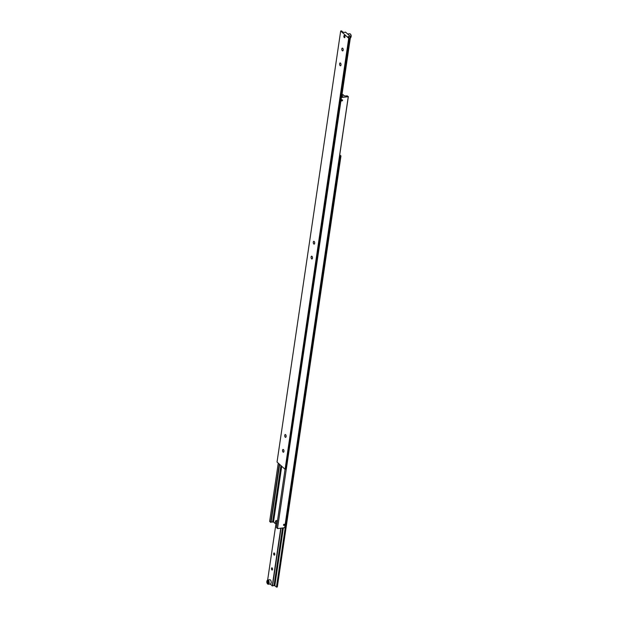 <?xml version="1.0" encoding="UTF-8"?>
<svg xmlns="http://www.w3.org/2000/svg" width="618" height="618" viewBox="0 0 618 618"><rect width="100%" height="100%" fill="white"/><g stroke="black" fill="none" stroke-linecap="round" stroke-linejoin="round"><path stroke-width="0.93" d="M280.927 465.555L272.577 522.117A0.997 0.425 8.4 0 0 271.588 521.994A0.997 0.425 8.4 0 0 271.086 522.264M278.254 463.145L269.649 521.422L270.676 522.357L271.078 522.303L279.63 464.388M342.009 96.346L342.017 96.308A0.997 0.425 -171.6 0 1 342.017 96.323A0.997 0.425 -171.6 0 1 341.507 96.617A0.997 0.425 -171.6 0 1 340.958 96.601M346.907 95.736L346.914 95.697A0.997 0.425 -171.6 0 1 346.907 95.72A0.997 0.425 -171.6 0 1 346.404 96.006A0.997 0.425 -171.6 0 1 345.416 95.883L344.496 95.999L342.89 94.546L341.97 94.662M277.127 520.92A2.665 1.306 -97.1 0 0 276.879 521.777L276.663 523.261L275.11 523.454L275.327 521.971A2.665 1.306 82.9 0 1 276.285 520.487A2.665 1.306 82.9 0 1 276.964 520.75A2.665 1.306 82.9 0 1 277.389 521.306M283.484 524.945A0.688 0.525 -47.9 0 1 284.674 524.798A0.688 0.525 -47.9 0 1 283.484 524.945M283.492 524.976L284.017 524.18M283.577 524.937A0.579 0.44 -47.9 0 1 284.581 524.806A0.579 0.44 -47.9 0 1 283.577 524.937M341.36 100.464A0.688 0.525 -47.9 0 1 342.55 100.309A0.688 0.525 -47.9 0 1 341.36 100.464M341.375 100.495L341.893 99.699M341.453 100.448A0.579 0.44 -47.9 0 1 342.457 100.325A0.579 0.44 -47.9 0 1 341.453 100.448M341.839 100.912A0.688 0.525 -47.9 0 1 341.453 100.85M342.109 100.734L342.217 99.992L341.538 100.44L342.109 100.734L341.785 100.44M283.963 525.393A0.688 0.525 -47.9 0 1 283.577 525.339M284.234 525.215L284.342 524.473L283.662 524.921L284.234 525.215L283.909 524.929M272.577 522.117L273.496 522.001L275.11 523.454M277.497 528.506L341.414 97.536L277.497 528.506L276.47 527.579L285.076 469.301L285.941 469.193L349.587 38.154L348.73 38.262L340.688 31.008L341.545 30.9L343.16 32.352L343.994 32.244A0.997 0.425 -171.6 0 0 344.983 32.375A0.997 0.425 -171.6 0 0 345.485 32.082L345.493 32.059A0.997 0.425 -171.6 0 1 345.485 32.082M346.914 95.697L348.266 96.686L341.414 97.536M342.017 96.308L342.936 96.192L341.885 95.234M348.266 96.686L284.697 527.61L348.343 96.578M277.768 528.575L284.62 527.718M281.731 466.281L273.496 522.001M279.282 464.072L270.676 522.357M344.937 37.034A1.074 0.525 82.9 0 1 344.234 37.489A1.074 0.525 82.9 0 1 343.902 36.099A1.074 0.525 82.9 0 1 344.017 35.72A1.074 0.525 82.9 0 1 344.674 35.736A1.074 0.525 82.9 0 1 344.937 37.034M344.558 37.667A1.105 0.541 82.9 0 1 343.886 36.083A1.105 0.541 82.9 0 1 344.288 35.473A1.105 0.541 82.9 0 1 344.952 37.049A1.105 0.541 82.9 0 1 344.558 37.667A1.105 0.541 82.9 0 1 344.257 37.513A1.105 0.541 82.9 0 1 344.249 37.497L344.234 37.489M339.63 63.747A1.414 0.695 82.9 0 1 340.139 62.959A1.414 0.695 82.9 0 1 340.997 64.983A1.414 0.695 82.9 0 1 340.487 65.763A1.414 0.695 82.9 0 1 339.63 63.747M341.831 48.884A1.414 0.695 82.9 0 1 342.333 48.096A1.414 0.695 82.9 0 1 343.191 50.112A1.414 0.695 82.9 0 1 342.689 50.9A1.414 0.695 82.9 0 1 341.831 48.884M284.759 435.327A1.414 0.695 82.9 0 1 285.269 434.539A1.414 0.695 82.9 0 1 286.126 436.563A1.414 0.695 82.9 0 1 285.616 437.351A1.414 0.695 82.9 0 1 284.759 435.327M282.565 450.19A1.414 0.695 82.9 0 1 283.075 449.41A1.414 0.695 82.9 0 1 283.932 451.426A1.414 0.695 82.9 0 1 283.423 452.214A1.414 0.695 82.9 0 1 282.565 450.19M348.706 37.358L348.815 36.601A0.997 0.425 -171.6 0 1 348.822 36.578A0.997 0.425 -171.6 0 1 349.325 36.292A0.997 0.425 -171.6 0 1 350.313 36.416L341.422 96.624M311.101 256.972A1.414 0.695 82.9 0 1 311.611 256.184A1.414 0.695 82.9 0 1 312.469 258.2A1.414 0.695 82.9 0 1 311.959 258.988A1.414 0.695 82.9 0 1 311.101 256.972M313.295 242.109A1.414 0.695 82.9 0 1 313.805 241.321A1.414 0.695 82.9 0 1 314.662 243.337A1.414 0.695 82.9 0 1 314.153 244.125A1.414 0.695 82.9 0 1 313.295 242.109M348.815 36.601L347.98 36.709L349.587 38.154M345.493 32.059L350.313 36.416M348.73 38.262L285.076 469.301L277.034 462.048L340.688 31.008M341.684 96.586L350.576 36.385M267.756 584.049A2.163 1.058 -97.1 0 0 268.312 584.265L267.617 584.01C266.489 582.511 266.543 581.167 267.779 579.97L269.85 579.715A2.163 1.058 82.9 0 1 271.163 582.805A2.163 1.058 82.9 0 1 270.383 584.01L268.312 584.265A2.163 1.058 -97.1 0 0 269.093 583.06A2.163 1.058 -97.1 0 0 268.328 580.186A2.163 1.058 -97.1 0 0 267.779 579.97A2.163 1.058 -97.1 0 0 267.169 580.549M274.755 554.547A1.105 0.541 82.9 0 1 274.361 555.165A1.105 0.541 82.9 0 1 273.689 553.581A1.105 0.541 82.9 0 1 274.083 552.971A1.105 0.541 82.9 0 1 274.755 554.547M272.561 569.41A1.105 0.541 82.9 0 1 272.159 570.028A1.105 0.541 82.9 0 1 271.495 568.444A1.105 0.541 82.9 0 1 271.889 567.834A1.105 0.541 82.9 0 1 272.561 569.41M282.534 527.981L273.998 585.756A0.997 0.425 8.4 0 0 273.009 585.625A0.997 0.425 8.4 0 0 272.507 585.895M273.998 585.756L274.832 585.648L276.447 587.1L277.312 586.992L340.958 155.952L339.622 155.636M270.105 584.041L272.507 585.941L281.036 528.166M274.832 585.648L283.368 527.88M276.447 587.1L340.093 156.06M339.738 154.855L340.958 155.952M280.773 528.197L272.244 585.972M267.656 580.001L276.022 523.338M268.22 583.098L267.664 583.176L267.254 582.226L267.409 581.198L267.965 581.113L268.374 582.063L268.22 583.098M267.409 581.198L267.973 581.129M267.254 582.226L268.366 582.086M275.327 521.971L276.879 521.777M350.213 38.03C351.464 36.725 351.518 35.373 350.375 33.99L349.68 33.735A2.163 1.058 82.9 0 1 350.236 33.951A2.163 1.058 82.9 0 1 350.993 36.825A2.163 1.058 82.9 0 1 350.336 37.999M350.429 34.16A1.9 0.927 82.9 0 1 351.094 36.678A1.9 0.927 82.9 0 1 350.823 37.451M268.065 580.449A1.9 0.927 -97.1 0 0 266.899 581.322A1.9 0.927 -97.1 0 0 267.563 583.84A1.9 0.927 -97.1 0 0 268.73 582.975A1.9 0.927 -97.1 0 0 268.065 580.449M347.888 33.959L349.68 33.735"/></g></svg>
